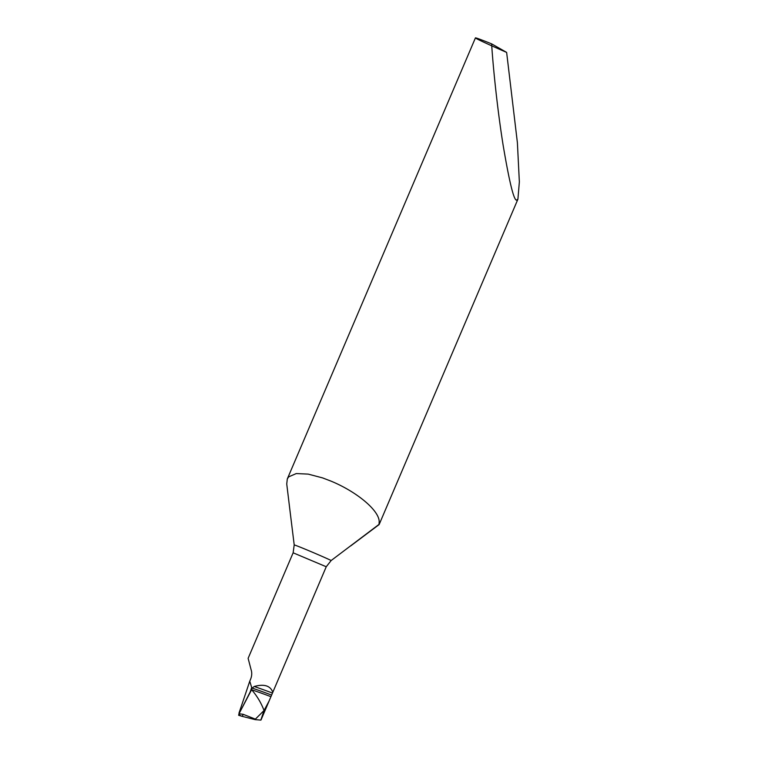 <?xml version="1.0" encoding="UTF-8"?>
<svg xmlns="http://www.w3.org/2000/svg" width="758" height="758" viewBox="0 0 758 758"><rect width="100%" height="100%" fill="white"/><g stroke="black" fill="none" stroke-linecap="round" stroke-linejoin="round"><path stroke-width="1.14" d="M238.647 715.277L242.295 716.376L243.166 714.311L255.38 719.134L255.171 719.626L242.295 716.376C240.144 715.637 239.016 714.841 238.922 713.97L238.647 715.277L241.821 716.234M239.14 713.771L243.166 714.311M239.102 713.581L251.618 689.723C257.019 695.929 261.159 702.856 264.04 710.511L260.837 720.1L255.171 719.626M255.38 719.134L264.04 710.511L261.017 719.948M350.746 545.874L379.123 524.574A51.184 1.165 -156.9 0 0 379.133 524.564A51.184 1.165 -156.9 0 0 379.009 524.403L331.189 560.503L326.243 566.747L269.071 701.055L264.04 710.511C261.159 702.856 257.019 695.929 251.618 689.723A37.161 1.402 -161.3 0 0 251.391 689.647L252.13 688.065A5.117 0.995 -67.2 0 1 251.448 689.534L251.618 689.723A37.161 1.402 18.7 0 1 270.777 696.621M290.049 511.214L294.208 544.926L293.138 552.8L248.122 658.332L251.04 669.522C252.082 672.592 251.95 675.795 250.633 679.13L249.752 681.196A1538.361 298.728 112.8 0 1 238.988 713.089L239.301 713.202M250.168 692.016A1535.774 298.226 112.8 0 0 251.684 687.515L251.722 687.894M379.009 524.403L379.19 521.94C379.474 510.617 356.923 491.857 331.18 481.197L322.548 477.891L308.174 474.11L296.255 473.56L288.684 476.848L287.301 478.961L286.742 483.945M287.301 478.961L475.427 37.9A51.184 1.165 23.1 0 1 491.629 43.86C493.07 67.367 497.419 109.54 503.113 145.11C509.215 181.276 513.659 199.629 516.435 200.169L517.913 199.202L519.353 181.892L517.401 142.769L506.638 52.406A51.184 1.165 23.1 0 1 476.242 38.487M271.402 695.001A36.924 1.393 18.7 0 0 252.13 688.065L254.243 686.492C264.135 683.782 270.303 685.668 272.747 692.158M251.684 687.515L249.752 681.196M506.638 52.406L491.629 43.86M239.68 715.135L238.666 715.277L238.922 713.97L251.438 689.553M254.243 686.492A37.426 1.421 18.7 0 1 272.321 693.02M293.138 552.8L326.243 566.747M294.208 544.926A21.252 0.483 23.1 0 1 310.069 551.218A21.252 0.483 23.1 0 1 331.189 560.503M269.118 700.96L260.989 720.015M379.133 524.564L517.913 199.202M290.039 511.129L286.732 483.907"/></g></svg>
